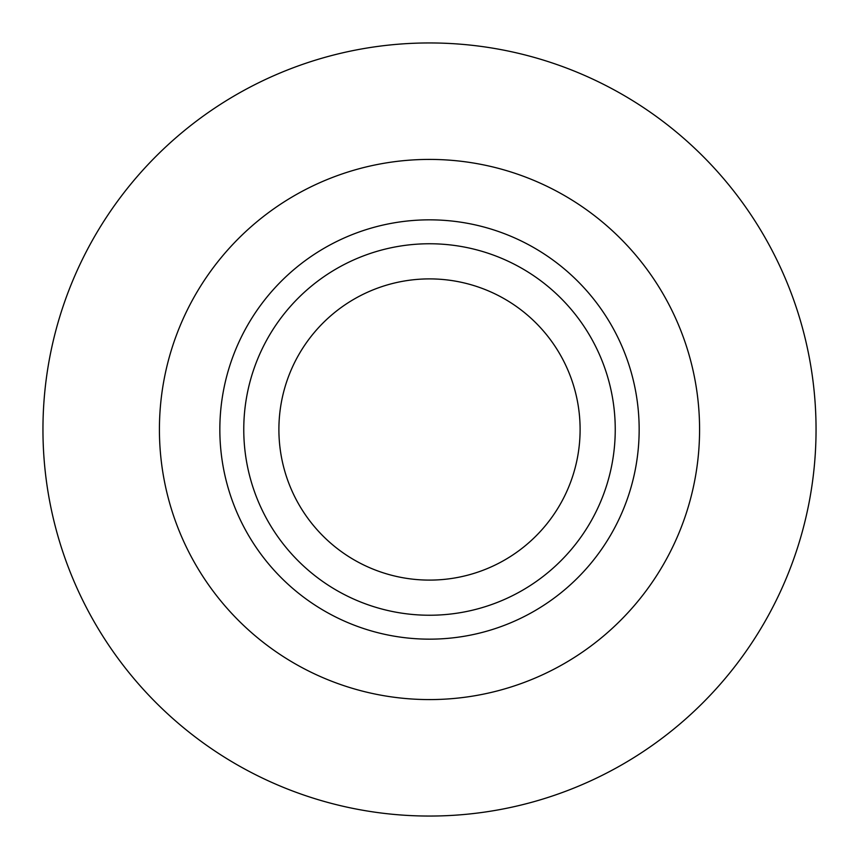 <?xml version="1.0" encoding="UTF-8"?>
<svg xmlns="http://www.w3.org/2000/svg" width="859" height="859" viewBox="0 0 859 859"><rect width="100%" height="100%" fill="white"/><g stroke="black" fill="none" stroke-linecap="round" stroke-linejoin="round"><path stroke-width="1.29" d="M278.896 429.5A150.604 150.604 0 0 0 504.802 559.928A150.604 150.604 0 0 0 504.802 299.072A150.604 150.604 0 0 0 278.896 429.5M615.248 429.5A185.748 185.748 0 0 1 336.631 590.358A185.748 185.748 0 0 1 336.631 268.642A185.748 185.748 0 0 1 615.248 429.5M639.16 429.5A209.66 209.66 0 0 1 324.67 611.071A209.66 209.66 0 0 1 324.67 247.929A209.66 209.66 0 0 1 639.16 429.5M699.58 429.5A270.08 270.08 0 0 1 294.454 663.395A270.08 270.08 0 0 1 294.454 195.605A270.08 270.08 0 0 1 699.58 429.5M816.05 429.5A386.55 386.55 0 0 0 429.5 42.95A386.55 386.55 0 0 0 42.95 429.5A386.55 386.55 0 0 0 429.5 816.05A386.55 386.55 0 0 0 816.05 429.5"/></g></svg>
